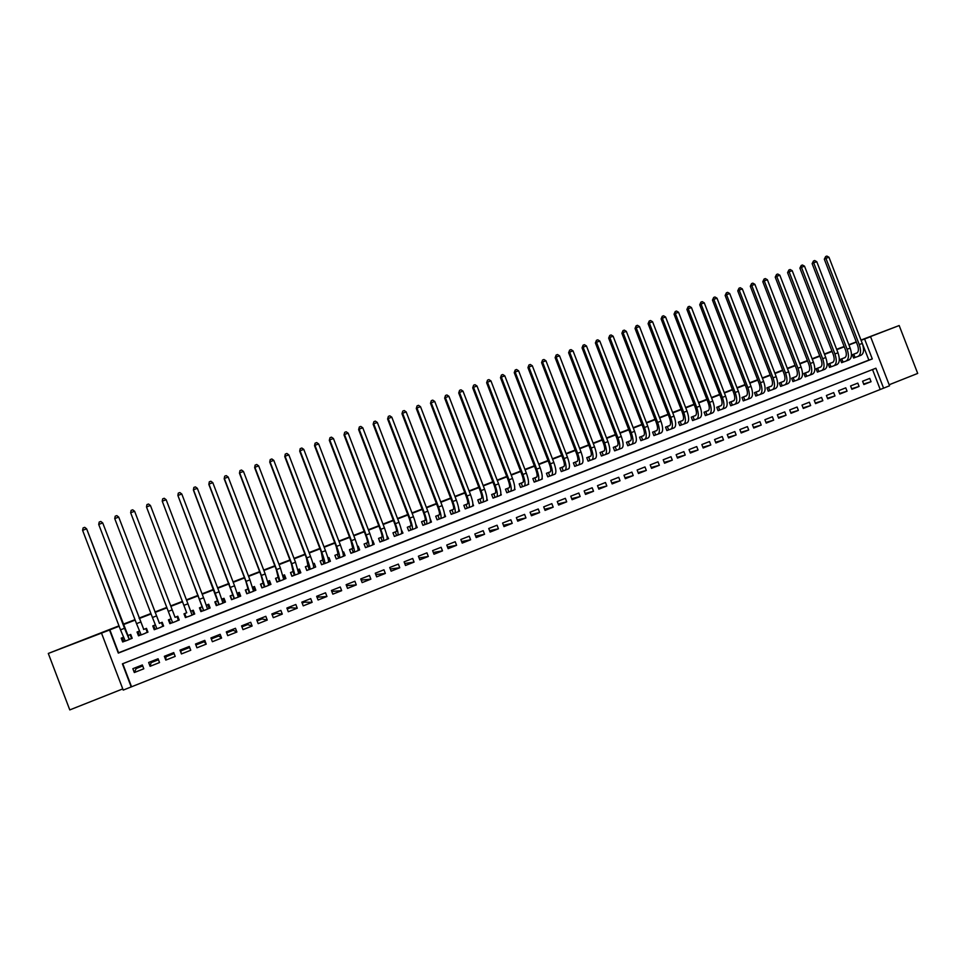 <?xml version="1.0" encoding="UTF-8"?>
<svg xmlns="http://www.w3.org/2000/svg" width="966" height="966" viewBox="0 0 966 966"><rect width="100%" height="100%" fill="white"/><g stroke="black" fill="none" stroke-linecap="round" stroke-linejoin="round"><path stroke-width="1.45" d="M80.504 640.929L60.387 648.681L80.504 640.929M882.996 331.676L867.456 337.653L882.996 331.676M131.195 686.923L123.213 690.098L101.502 633.104L109.52 630.025L118.311 653.088L872.286 358.929L864.582 339.006L870.571 336.699L889.553 385.784L883.588 388.163L875.884 368.227L122.404 663.847L131.195 686.923L883.588 388.163M118.987 625.823L48.3 653.451L69.781 709.913L122.754 688.903M889.155 384.758L917.7 373.419L899.177 325.542L861.044 340.225M860.984 340.056L899.177 325.542M129.408 639.359L132.185 638.285L130.724 634.469L127.741 635.628M123.467 637.282L121.221 638.152L122.682 641.979L125.194 641.001M145.842 628.612L147.255 632.307L145.226 633.189L147.943 632.162L146.494 628.359L143.596 629.482M139.442 631.1L137.051 632.018L138.5 635.833L141.084 634.831M161.455 622.563L162.868 626.246L160.899 627.103L163.628 626.065L162.179 622.285L159.366 623.372M155.321 624.942L152.785 625.92L154.234 629.723L156.878 628.697L155.067 629.277L153.666 625.582M176.488 621.078L179.217 620.015L177.768 616.236L175.075 617.359L134.624 511.28L175.051 617.286M171.115 618.82L168.422 619.858L169.871 623.65L172.576 622.587L170.644 623.227L169.231 619.544M192.089 615.016L194.709 613.99L193.272 610.222L190.725 611.212M186.752 612.758L183.987 613.833L185.424 617.6L188.141 616.55L186.112 617.214L184.711 613.543M207.593 608.991L210.129 608L208.692 604.245L206.313 605.175M202.28 606.733L199.455 607.831L200.892 611.599L203.584 610.548M223.013 603.001L225.452 602.047L224.027 598.304L221.818 599.162M217.712 600.755L214.838 601.866L216.275 605.622L218.956 604.571M238.348 597.048L240.703 596.131L239.278 592.387L237.238 593.184M233.072 594.802L230.137 595.937L231.562 599.681L234.231 598.642M253.587 591.12L255.857 590.238L254.432 586.519L252.561 587.243M248.347 588.874L245.352 590.033L246.777 593.764L249.433 592.738M268.753 585.227L270.939 584.382L269.514 580.663L267.811 581.327M263.525 582.993L260.482 584.176L261.907 587.896L264.539 586.869M283.835 579.371L285.936 578.562L284.511 574.855L282.966 575.458M278.619 577.137L275.527 578.344L276.94 582.051L279.572 581.025M298.832 573.55L300.837 572.766L299.424 569.071L298.047 569.614M293.64 571.317L290.488 572.536L291.901 576.243L294.509 575.229M313.745 567.754L315.665 567.006L314.264 563.323L313.032 563.794M308.577 565.533L305.377 566.764L306.777 570.459L309.374 569.457M328.585 561.995L330.42 561.282L329.008 557.599L327.945 558.022M323.429 559.773L320.169 561.029L321.581 564.712L324.165 563.709M343.328 556.259L345.079 555.583L343.679 551.912L342.773 552.274M338.197 554.049L334.888 555.329L336.289 559L338.861 557.998M358 550.56L359.678 549.908L358.277 546.261L357.517 546.551M352.88 548.35L349.535 549.654L350.936 553.313L353.484 552.323M372.586 544.896L374.18 544.281L372.791 540.634L372.188 540.863M367.491 542.687L364.085 544.003L365.486 547.65L368.022 546.671M387.1 539.257L388.61 538.666L386.762 535.212M382.029 537.048L378.575 538.388L379.964 542.035L382.488 541.045M401.542 533.655L402.967 533.099L401.276 529.585M396.471 531.445L392.969 532.809L394.37 536.432L396.881 535.466M415.887 528.076L417.24 527.545L415.694 523.995M410.852 525.878L407.302 527.255L408.69 530.877L411.19 529.899M430.063 518.428L431.44 522.038L430.172 522.534M425.149 520.336L421.55 521.725L422.927 525.335L425.414 524.369M439.361 514.818L435.714 516.23L437.103 519.841L439.566 518.875M453.513 509.336L449.818 510.772L451.194 514.359L453.646 513.405M467.58 503.89L463.837 505.339L465.214 508.913L467.653 507.971M481.563 498.456L477.784 499.929L479.16 503.503L481.587 502.549M495.486 493.071L491.658 494.544L493.022 498.106L495.449 497.176M509.336 487.697L505.46 489.194L506.824 492.757L509.227 491.815M523.101 482.36L519.189 483.881L520.541 487.419L522.944 486.49M536.794 477.047L532.846 478.581L534.198 482.119L536.577 481.189M550.427 471.77L546.43 473.316L547.782 476.842L550.149 475.924M563.975 466.518L559.942 468.075L561.282 471.589L563.649 470.684M577.463 461.289L573.381 462.871L574.722 466.373L577.076 465.467M590.878 456.085L586.748 457.679L588.101 461.18L590.431 460.275M604.221 450.917L600.055 452.523L601.395 456.012L603.714 455.107M617.491 445.761L613.289 447.391L614.63 450.868L616.936 449.975M630.701 440.641L626.451 442.295L627.791 445.761L630.086 444.867M643.839 435.557L639.552 437.212L640.881 440.677L643.175 439.784M656.904 430.486L652.581 432.164L653.91 435.618L656.192 434.724M669.909 425.451L665.55 427.141L666.878 430.582L669.136 429.701M682.853 420.427L678.446 422.142L679.774 425.571L682.02 424.69M695.713 415.44L691.282 417.167L692.598 420.584L694.832 419.715M708.525 410.478L704.045 412.216L705.361 415.621L707.595 414.764M721.264 405.539L716.748 407.29L718.064 410.695L720.274 409.838M733.943 400.624L729.39 402.387L730.694 405.78L732.904 404.923M746.549 395.734L741.96 397.509L743.265 400.902L745.462 400.045M759.095 390.868L754.47 392.667L755.774 396.048L757.96 395.191M771.58 386.038L766.919 387.837L768.224 391.206L770.397 390.361M783.994 381.22L779.308 383.031L780.613 386.4L782.774 385.555M796.358 376.426L791.637 378.261L792.929 381.606L795.078 380.773M808.651 371.656L803.893 373.504L805.185 376.849L807.335 376.015M820.895 366.911L816.101 368.77L817.393 372.115L819.518 371.282M833.066 362.19L828.236 364.061L829.528 367.394L831.641 366.573M845.178 357.492L840.323 359.376L841.603 362.697L843.716 361.888M863.664 383.997L871.042 381.715L863.87 384.54L862.59 381.232L869.762 378.406L871.042 381.715M851.662 388.718L859.076 386.436L851.879 389.274L850.587 385.953L857.796 383.116L859.076 386.436M839.599 393.464L847.061 391.182L839.816 394.031L838.536 390.711L845.769 387.849L847.061 391.182M827.476 398.233L834.974 395.951L827.705 398.813L826.413 395.48L833.694 392.607L834.974 395.951M815.292 403.015L822.839 400.733L815.533 403.619L814.229 400.274L821.547 397.4L822.839 400.733M803.048 407.833L810.643 405.551L803.289 408.449L801.997 405.104L809.351 402.206L810.643 405.551M790.743 412.675L798.375 410.393L790.997 413.303L789.693 409.946L797.083 407.036L798.375 410.393M778.379 417.541L786.058 415.259L778.632 418.193L777.328 414.812L784.754 411.89L786.058 415.259M765.953 422.42L773.669 420.15L766.207 423.096L764.903 419.715L772.365 416.769L773.669 420.15M753.468 427.334L761.22 425.064L753.734 428.023L752.417 424.629L759.916 421.671L761.22 425.064M740.91 432.273L748.71 430.003L741.176 432.973L739.871 429.568L747.406 426.61L748.71 430.003M728.292 437.224L736.14 434.966L728.569 437.948L727.253 434.543L734.836 431.56L736.14 434.966M715.601 442.211L723.51 439.953L715.891 442.959L714.574 439.542L722.194 436.535L723.51 439.953M702.862 447.21L710.807 444.964L703.151 447.983L701.835 444.553L709.491 441.547L710.807 444.964M690.05 452.245L698.044 449.999L690.352 453.042L689.024 449.601L696.715 446.57L698.044 449.999M677.166 457.304L685.208 455.071L677.48 458.113L676.152 454.672L683.88 451.629L685.208 455.071M664.222 462.388L672.312 460.154L664.548 463.221L663.219 459.768L670.984 456.713L672.312 460.154M651.205 467.484L659.355 465.274L651.543 468.353L650.203 464.9L658.015 461.82L659.355 465.274M638.128 472.615L646.314 470.418L638.466 473.521L637.137 470.044L644.986 466.952L646.314 470.418M624.978 477.772L633.225 475.586L625.328 478.701L623.988 475.224L631.885 472.108L633.225 475.586M611.756 482.952L620.063 480.778L612.13 483.918L610.79 480.428L618.723 477.301L620.063 480.778M598.473 488.156L606.829 486.007L598.848 489.158L597.507 485.656L605.477 482.517L606.829 486.007M585.106 493.385L593.522 491.259L585.505 494.423L584.164 490.921L592.182 487.758L593.522 491.259M571.679 498.637L580.155 496.536L572.089 499.712L570.749 496.198L578.803 493.022L580.155 496.536M558.179 503.914L566.704 501.837L558.614 505.037L557.261 501.511L565.351 498.323L566.704 501.837M544.607 509.215L553.192 507.174L545.053 510.386L543.701 506.86L551.84 503.648L553.192 507.174M530.962 514.552L539.62 512.535L531.433 515.772L530.068 512.221L538.255 508.997L539.62 512.535M517.245 519.901L525.963 517.933L517.728 521.181L516.363 517.619L524.598 514.383L525.963 517.933M503.443 525.275L512.234 523.343L503.962 526.615L502.598 523.053L510.869 519.793L512.234 523.343M489.581 530.672L498.432 528.788L490.112 532.073L488.748 528.499L497.067 525.226L498.432 528.788M475.634 536.094L484.558 534.27L476.202 537.567L474.825 533.993L483.193 530.696L484.558 534.27M461.615 541.528L470.611 539.777L462.207 543.097L460.83 539.499L469.235 536.19L470.611 539.777M447.512 546.998L456.592 545.307L448.139 548.652L446.763 545.041L455.215 541.721L456.592 545.307M433.323 552.48L442.5 550.874L434 554.23L432.611 550.62L441.112 547.275L442.5 550.874M419.063 557.974L428.324 556.464L419.787 559.845L418.399 556.223L426.936 552.854L428.324 556.464M404.73 563.492L414.076 562.091L405.491 565.484L404.102 561.85L412.687 558.469L414.076 562.091M390.3 569.022L399.743 567.754L391.121 571.16L389.721 567.513L398.354 564.108L399.743 567.754M375.786 574.553L385.349 573.43L376.668 576.859L375.267 573.212L383.949 569.795L385.349 573.43M361.175 580.095L370.859 579.153L362.141 582.595L360.741 578.936L369.459 575.495L370.859 579.153M346.492 585.65L356.297 584.901L347.531 588.366L346.13 584.696L354.896 581.23L356.297 584.901M331.797 591.433L341.662 590.673L332.835 594.162L331.435 590.48L340.261 587.002L341.662 590.673M317.029 597.254L326.943 596.493L318.068 599.995L316.655 596.3L325.53 592.798L326.943 596.493M302.177 603.11L304.628 602.144L312.139 602.325L303.227 605.851L301.803 602.144L310.726 598.63L312.139 602.325M287.24 609.003L290.5 607.711L297.262 608.206L288.291 611.744L286.878 608.037L295.837 604.499L297.262 608.206M272.219 614.919L276.3 613.313L282.289 614.11L273.281 617.672L271.857 613.953L280.877 610.391L282.289 614.11M257.125 620.872L262.028 618.928L267.244 620.051L258.176 623.638L256.751 619.894L265.819 616.32L267.244 620.051M241.935 626.849L247.682 624.591L252.114 626.028L242.997 629.627L241.572 625.883L250.689 622.285L252.114 626.028M226.672 632.875L233.265 630.267L236.899 632.03L227.734 635.652L226.298 631.897L235.475 628.286L236.899 632.03M211.312 638.924L218.763 635.99L221.6 638.067L212.375 641.714L210.938 637.946L220.163 634.312L221.6 638.067M195.881 645.01L204.188 641.726L206.217 644.141L196.943 647.8L195.506 644.032L204.78 640.373L206.217 644.141M189.541 647.51L190.749 650.251L181.415 653.934L180.714 650.987L189.541 647.51L189.167 646.52M174.109 653.584L165.935 656.808L165.802 660.092L175.184 656.397L173.735 652.605L164.353 656.3L165.802 660.092M158.46 659.754L151.082 662.664L150.104 666.298L159.535 662.567L158.086 658.764L148.655 662.483L150.104 666.298M880.111 389.177L872.515 369.543M122.754 663.714L131.412 686.428M190.749 650.251L189.3 646.471L179.978 650.142L181.415 653.934M142.352 664.97L132.861 668.701L134.322 672.529L143.801 668.786L142.352 664.97M119.144 626.258L109.858 629.844L118.589 652.787L868.869 360.089L861.08 340.322M856.371 342.133L848.957 344.983M844.26 346.794L836.785 349.68M832.1 351.491L824.541 354.401M819.868 356.2L812.249 359.135M807.576 360.934L799.884 363.904M795.235 365.691L787.459 368.686M782.822 370.485L774.973 373.504M770.337 375.291L762.428 378.334M757.803 380.121L749.809 383.2M745.197 384.975L737.13 388.09M732.53 389.853L724.379 393.005M719.803 394.768L711.58 397.932M707.003 399.695L698.696 402.894M694.143 404.657L685.763 407.881M681.211 409.644L672.747 412.905M668.218 414.643L659.669 417.94M655.153 419.679L646.532 422.999M642.028 424.738L633.322 428.095M628.83 429.834L620.039 433.215M615.559 434.942L606.684 438.359M602.216 440.085L593.269 443.539M588.813 445.254L579.769 448.731M575.338 450.446L566.209 453.96M561.789 455.662L552.576 459.212M548.169 460.915L538.871 464.501M534.476 466.192L525.093 469.814M520.71 471.493L511.231 475.151M506.872 476.83L497.309 480.513M492.962 482.191L483.302 485.91M478.979 487.576L469.222 491.344M464.912 492.998L455.071 496.79M450.772 498.456L440.846 502.284M436.56 503.926L426.537 507.79M422.275 509.432L412.144 513.332M407.906 514.975L397.69 518.911M393.464 520.541L383.14 524.514M378.938 526.144L368.517 530.153M364.327 531.771L353.822 535.816M349.644 537.422L339.03 541.515M334.876 543.121L324.165 547.251M320.036 548.845L309.217 553.011M305.099 554.593L294.195 558.795M290.09 560.377L279.077 564.627M274.996 566.197L263.875 570.483M259.818 572.041L248.588 576.376M244.555 577.934L233.217 582.293M229.208 583.85L217.761 588.258M213.764 589.791L202.22 594.247M198.247 595.78L186.583 600.272M182.634 601.794L170.861 606.334M166.925 607.856L155.103 612.408M151.094 613.953L139.249 618.518M135.168 620.087L123.298 624.664M857.228 352.819L852.35 354.715L853.63 358.036L855.719 357.215M569.203 468.051L568.829 468.667M555.692 473.183L555.293 473.92M542.107 478.315L541.685 479.208M528.438 483.447L528.004 484.521M514.685 488.579L515.071 489.545L514.25 489.871M500.847 493.686L501.318 494.894L500.424 495.244M486.912 498.77L487.492 500.267L486.514 500.642M472.881 503.817L473.582 505.665L472.543 506.063M458.729 508.792L459.611 511.086L458.5 511.521M444.457 513.658L445.567 516.544L444.372 517.015M123.129 624.229L134.999 619.653M139.08 618.083L150.925 613.519M154.934 611.973L166.756 607.421M170.704 605.899L182.465 601.371M186.426 599.838L198.078 595.346M202.063 593.824L213.607 589.369M217.604 587.823L229.039 583.416M233.06 581.87L244.386 577.511M248.431 575.953L259.661 571.618M263.718 570.061L274.839 565.774M278.92 564.204L289.933 559.954M294.026 558.384L304.942 554.17M309.06 552.588L319.879 548.422M324.008 546.828L334.719 542.699M338.873 541.105L349.487 537.011M353.665 535.405L364.17 531.348M368.36 529.742L378.781 525.721M382.983 524.103L393.307 520.131M397.533 518.5L407.749 514.564M411.987 512.922L422.118 509.022M426.38 507.379L436.403 503.515M440.689 501.873L450.615 498.045M454.914 496.391L464.755 492.6M469.065 490.933L478.822 487.178M483.145 485.512L492.805 481.793M497.152 480.114L506.715 476.431M511.074 474.741L520.553 471.094M524.936 469.404L534.319 465.793M538.714 464.103L548.012 460.516M552.419 458.814L561.632 455.264M566.052 453.561L575.181 450.047M579.624 448.333L588.656 444.855M593.112 443.14L602.072 439.687M606.539 437.972L615.402 434.543M619.882 432.816L628.673 429.435M633.165 427.709L641.871 424.352M646.375 422.613L655.008 419.292M659.524 417.554L668.061 414.257M672.602 412.506L681.066 409.246M685.606 407.495L693.986 404.271M698.551 402.508L706.858 399.308M711.423 397.545L719.646 394.382M724.234 392.619L732.385 389.479M736.986 387.704L745.052 384.589M749.664 382.814L757.658 379.735M762.271 377.96L770.192 374.905M774.829 373.118L782.665 370.099M787.314 368.312L795.078 365.317M799.739 363.518L807.431 360.56M812.104 358.76L819.723 355.826M824.396 354.015L831.955 351.105M836.641 349.306L844.139 346.48M135.989 667.47L136.363 668.46M142.727 665.96L136.146 668.557L134.322 672.529M150.696 661.674L151.082 662.664M165.56 655.829L165.935 656.808M180.34 649.997L180.714 650.987M204.188 641.726L203.814 640.748M218.763 635.99L218.388 635.012M233.265 630.267L232.891 629.301M247.682 624.591L247.32 623.613M262.028 618.928L261.665 617.962M276.3 613.313L275.938 612.347M290.5 607.711L290.126 606.745M304.628 602.144L304.254 601.19M318.671 596.614L318.309 595.648M332.642 591.095L332.28 590.141M346.553 585.613L346.19 584.672M178.807 619.363L177.635 616.284M168.784 619.713L169.968 622.792M101.502 633.104L48.3 653.451M861.201 340.274L864.582 339.006M861.056 340.249L870.571 336.699M848.86 344.729L856.274 341.879M868.869 360.089L872.286 358.929M541.733 479.148L542.361 478.943M528.064 484.449L528.74 484.232M514.31 489.786L515.071 489.545M500.485 495.147L501.318 494.894M486.586 500.545L487.492 500.267M472.615 505.955L473.582 505.665M458.572 511.4L459.611 511.086M444.445 516.882L445.567 516.544M430.256 522.377L431.44 522.038M415.972 527.919L417.24 527.545M401.615 533.474L402.967 533.099M387.185 539.064L388.61 538.666M372.671 544.679L374.18 544.281M358.048 550.439L359.678 549.908M343.546 555.957L345.079 555.583M328.935 561.62L330.42 561.282M314.24 567.32L315.665 567.006M299.46 573.043L300.837 572.766M284.608 578.791L285.936 578.562M269.659 584.563L270.939 584.382M254.638 590.359L255.857 590.238M239.52 596.167L240.703 596.131M224.305 601.987L225.452 602.047M208.982 607.759L210.129 608M193.598 613.627L194.709 613.99M185.762 616.67L185.158 616.9M178.155 619.617L179.217 620.015M170.402 622.623L169.871 623.65M154.838 628.673L154.234 629.723M139.249 634.904L138.5 635.833M123.551 641.146L122.682 641.979M854.439 353.906L856.757 353.085C858.641 351.95 858.907 349.318 857.554 345.2L824.312 259.178L825.676 256.521L826.896 256.087L828.961 257.234L862.276 343.401C864.304 349.607 863.894 353.556 861.044 355.234L858.206 356.345M828.961 257.234L825.918 258.345L859.257 344.572C861.286 350.779 860.887 354.727 858.037 356.406L853.606 357.988M825.676 256.521L825.918 258.345L824.312 259.178M853.775 354.16L855.055 357.456M842.437 358.567L844.707 357.746C846.566 356.635 846.82 354.003 845.455 349.873L812.128 263.633L813.481 260.977L814.7 260.53L816.777 261.689L850.165 348.086C852.205 354.305 851.819 358.241 849.017 359.907L846.156 361.018M816.777 261.689L813.71 262.812L847.122 349.257C849.174 355.476 848.8 359.412 845.999 361.079L841.591 362.648M813.481 260.977L813.71 262.812L812.128 263.633M841.772 358.821L843.052 362.117M830.362 363.24L832.607 362.443C834.431 361.332 834.66 358.712 833.284 354.57L799.884 268.113L801.225 265.457L802.456 265.01L804.521 266.169L837.981 352.783C840.046 359.014 839.683 362.95 836.93 364.605L834.056 365.728M804.521 266.169L801.454 267.304L834.938 353.967C836.991 360.197 836.641 364.134 833.887 365.788L829.504 367.346M801.225 265.457L801.454 267.304L799.884 268.113M829.722 363.494L830.989 366.802M818.226 367.949L820.436 367.165C822.235 366.066 822.44 363.445 821.064 359.292L787.58 272.617L788.908 269.961L790.14 269.514L792.205 270.685L825.749 357.505C827.814 363.747 827.488 367.696 824.771 369.326L821.885 370.449M792.205 270.685L789.125 271.808L822.682 358.7C824.747 364.943 824.433 368.879 821.728 370.509L817.369 372.055M788.908 269.961L789.125 271.808L787.58 272.617M817.598 368.191L818.878 371.512M806.042 372.671L808.204 371.898C809.967 370.823 810.16 368.191 808.771 364.037L775.227 277.145L776.531 274.489L777.775 274.03L779.828 275.201L813.457 362.262C815.533 368.517 815.232 372.453 812.563 374.071L809.653 375.194M779.828 275.201L776.724 276.336L810.365 363.445C812.442 369.712 812.165 373.649 809.508 375.255L805.173 376.8M776.531 274.489L776.724 276.336L775.227 277.145M805.415 372.912L806.695 376.233M793.786 377.428L795.924 376.668C797.65 375.593 797.819 372.973 796.431 368.807L762.802 281.686L764.094 279.029L765.338 278.582L767.402 279.754L801.092 367.032C803.181 373.299 802.915 377.235 800.295 378.841L797.373 379.976M767.402 279.754L764.275 280.901L797.988 368.227C800.077 374.506 799.824 378.43 797.216 380.036L792.905 381.558M764.094 279.029L764.275 280.901L762.802 281.686M793.171 377.658L794.463 380.99M781.47 382.198L783.571 381.461C785.261 380.399 785.418 377.778 784.018 373.588L750.304 286.262L751.584 283.606L752.84 283.147L754.893 284.33L788.667 371.825C790.768 378.117 790.538 382.041 787.966 383.623L785.02 384.77M754.893 284.33L751.765 285.477L785.551 373.033C787.652 379.312 787.423 383.248 784.875 384.83L780.588 386.34M751.584 283.606L751.765 285.477L750.304 286.262M780.866 382.427L782.158 385.772M769.093 386.992L771.158 386.267C772.824 385.217 772.945 382.596 771.544 378.406L737.758 290.851L739.014 288.194L740.282 287.735L742.335 288.931L776.193 376.643C778.294 382.947 778.089 386.883 775.565 388.441L772.607 389.588M742.335 288.931L739.183 290.078L773.054 377.863C775.167 384.154 774.973 388.09 772.462 389.648L768.199 391.158M739.014 288.194L739.183 290.078L737.758 290.851M768.501 387.221L769.793 390.578M756.656 391.822L758.684 391.109C760.314 390.071 760.423 387.451 759.01 383.248L725.14 295.463L726.384 292.819L727.652 292.348L729.704 293.543L763.635 381.498C765.76 387.801 765.579 391.737 763.116 393.283L760.133 394.442M729.704 293.543L726.541 294.702L760.496 382.705C762.609 389.02 762.44 392.957 759.988 394.49L755.762 395.988M726.384 292.819L726.541 294.702L725.14 295.463M756.076 392.039L757.368 395.396M744.158 396.664L746.138 395.963C747.744 394.937 747.829 392.317 746.404 388.115L712.461 300.1L713.693 297.456L714.961 296.985L717.013 298.192L751.029 386.364C753.154 392.691 753.009 396.615 750.594 398.149L747.587 399.308M717.013 298.192L713.838 299.351L747.865 387.583C749.99 393.911 749.857 397.835 747.455 399.369L743.252 400.842M713.693 297.456L713.838 299.351L712.461 300.1M743.591 396.881L744.883 400.25M731.588 401.53L733.544 400.854C735.102 399.839 735.174 397.219 733.749 393.005L699.722 304.773L700.93 302.116L702.21 301.646L704.262 302.853L738.35 391.254C740.487 397.594 740.379 401.518 738.012 403.027L734.993 404.211M704.262 302.853L701.062 304.024L735.174 392.486C737.312 398.825 737.203 402.75 734.86 404.259L730.682 405.732M700.93 302.116L701.062 304.024L699.722 304.773M731.033 401.747L732.337 405.128M718.97 406.432L720.878 405.756C722.399 404.766 722.447 402.146 721.022 397.92L686.911 309.458L688.106 306.802L689.398 306.331L691.439 307.55L725.611 396.181C727.76 402.532 727.676 406.457 725.369 407.942L722.327 409.125M691.439 307.55L688.227 308.722L722.411 397.412C724.572 403.764 724.488 407.688 722.194 409.173L718.04 410.635M688.106 306.802L688.227 308.722L686.911 309.458M718.414 406.638L719.718 410.019M706.279 411.347L708.138 410.695C709.636 409.705 709.66 407.097 708.223 402.858L674.039 314.167L675.222 311.511L676.514 311.04L678.555 312.26L712.799 401.119C714.961 407.495 714.912 411.407 712.654 412.88L709.599 414.076M678.555 312.26L675.319 313.443L709.587 402.363C711.761 408.739 711.713 412.651 709.467 414.124L705.337 415.573M675.222 311.511L675.319 313.443L674.039 314.167M705.735 411.552L707.052 414.945M693.516 416.298L695.351 415.658C696.812 414.68 696.812 412.071 695.363 407.821L661.106 318.901L662.253 316.256L663.557 315.773L665.598 317.005L699.927 406.094C702.101 412.482 702.089 416.394 699.879 417.843L696.8 419.039M665.598 317.005L662.35 318.188L696.703 407.338C698.877 413.726 698.865 417.638 696.667 419.087L692.574 420.524M662.253 316.256L662.35 318.188L661.106 318.901M692.996 416.491L694.3 419.896M680.704 421.261L682.491 420.645C683.904 419.679 683.892 417.07 682.443 412.82L648.089 323.658L649.237 321.014L650.541 320.531L652.581 321.763L686.995 411.093C689.181 417.481 689.193 421.405 687.031 422.83L683.94 424.038M652.581 321.763L649.321 322.958L683.747 412.337C685.932 418.749 685.957 422.661 683.819 424.086L679.75 425.511M649.237 321.014L649.321 322.958L648.089 323.658M680.185 421.466L681.501 424.871M667.808 426.26L669.559 425.656C670.947 424.702 670.911 422.094 669.45 417.831L635.024 328.44L636.147 325.796L637.451 325.313L639.492 326.556L673.99 416.117C676.188 422.528 676.224 426.441 674.123 427.853L671.008 429.061M639.492 326.556L636.208 327.752L670.73 417.372C672.928 423.784 672.976 427.697 670.887 429.109L666.854 430.522M636.147 325.796L636.208 327.752L635.024 328.44M667.313 426.453L668.629 429.87M654.863 431.283L656.566 430.691C657.918 429.761 657.858 427.153 656.385 422.879L621.875 333.258L622.985 330.601L624.302 330.13L626.342 331.362L660.913 421.164C663.123 427.588 663.195 431.5 661.155 432.889L658.015 434.108M626.342 331.362L623.046 332.57L657.641 422.42C659.85 428.856 659.935 432.768 657.894 434.157L653.885 435.545M622.985 330.601L623.046 332.57L621.875 333.258M654.368 431.476L655.685 434.893M641.835 436.33L643.501 435.751C644.817 434.833 644.733 432.225 643.259 427.95L608.665 338.088L609.763 335.444L611.08 334.96L613.12 336.204L647.775 426.235C649.997 432.671 650.106 436.584 648.114 437.96L644.962 439.18M613.12 336.204L609.8 337.424L644.479 427.503C646.701 433.951 646.822 437.852 644.841 439.228L640.856 440.605M609.763 335.444L609.8 337.424L608.665 338.088M641.364 436.511L642.68 439.953M628.757 441.402L630.375 440.846C631.655 439.941 631.547 437.332 630.061 433.046L595.394 342.942L596.457 340.298L597.797 339.815L599.826 341.07L634.565 431.331C636.799 437.791 636.944 441.691 635 443.044L631.824 444.275M599.826 341.07L596.493 342.29L631.245 432.611C633.479 439.071 633.636 442.971 631.716 444.324L627.767 445.7M596.457 340.298L596.493 342.29L595.394 342.942M628.286 441.583L629.615 445.024M615.596 446.497L617.177 445.966C618.421 445.06 618.288 442.464 616.791 438.166L582.051 347.832L583.102 345.188L584.43 344.693L586.459 345.961L621.283 436.463C623.529 442.935 623.71 446.835 621.826 448.164L618.638 449.407M586.459 345.961L583.114 347.18L617.95 437.743C620.196 444.215 620.389 448.127 618.518 449.456L614.605 450.808M583.102 345.188L583.114 347.18L582.051 347.832M615.149 446.678L616.477 450.132M602.373 451.629L603.919 451.11C605.114 450.216 604.97 447.62 603.46 443.309L568.624 352.735L569.662 350.09L571.003 349.607L573.031 350.875L607.94 441.619C610.186 448.103 610.403 452.003 608.58 453.308L605.368 454.563M573.031 350.875L569.662 352.107L604.595 442.911C606.841 449.395 607.071 453.296 605.259 454.6L601.371 455.952M569.662 350.09L569.662 352.107L568.624 352.735M601.939 451.798L603.267 455.264M589.091 456.785L590.576 456.278C591.747 455.409 591.566 452.812 590.057 448.49L555.136 357.674L556.15 355.029L557.503 354.534L559.531 355.814L594.525 446.799C596.783 453.296 597.036 457.196 595.273 458.488L592.037 459.744M559.531 355.814L556.15 357.046L591.156 448.091C593.426 454.6 593.679 458.5 591.929 459.78L588.065 461.108M556.15 355.029L556.15 357.046L555.136 357.674M588.656 456.942L589.997 460.42M575.724 461.953L577.173 461.47C578.296 460.613 578.103 458.017 576.581 453.694L541.588 362.636L542.578 359.992L543.943 359.497L545.959 360.777L581.025 452.003C583.307 458.524 583.597 462.412 581.882 463.68L578.634 464.948M545.959 360.777L542.554 362.021L577.644 453.308C579.926 459.828 580.216 463.716 578.525 464.984L574.698 466.3M542.578 359.992L542.554 362.021L541.588 362.636M575.313 462.122L576.654 465.6M562.297 467.17L563.709 466.699C564.784 465.853 564.567 463.257 563.033 458.922L527.955 367.623L528.933 364.979L530.298 364.484L532.314 365.764L567.465 457.244C569.759 463.765 570.085 467.665 568.431 468.908L565.158 470.176M532.314 365.764L528.897 367.02L564.072 458.56C566.366 465.093 566.692 468.981 565.062 470.225L561.258 471.529M528.933 364.979L528.897 367.02L527.955 367.623M561.898 467.327L563.238 470.816M548.797 472.398L550.161 471.951C551.2 471.118 550.958 468.534 549.425 464.175L514.25 372.635L515.204 370.002L516.581 369.495L518.597 370.787L553.844 462.509C556.138 469.053 556.501 472.929 554.907 474.161L551.61 475.441M518.597 370.787L515.156 372.043L550.415 463.825C552.721 470.37 553.083 474.258 551.514 475.477L547.746 476.769M515.204 370.002L515.156 372.043L514.25 372.635M548.41 472.555L549.751 476.045M535.224 477.663L536.541 477.228C537.543 476.419 537.277 473.823 535.732 469.464L500.485 377.682L501.414 375.037L502.791 374.53L504.807 375.834L540.139 467.798C542.445 474.354 542.844 478.242 541.31 479.45L538.002 480.73M504.807 375.834L501.354 377.102L536.698 469.126C539.016 475.683 539.414 479.571 537.905 480.766L534.174 482.046M501.414 375.037L501.354 377.102L500.485 377.682M534.85 477.808L536.19 481.31M521.58 482.952L522.86 482.529C523.813 481.732 523.524 479.148 521.966 474.777L486.635 382.741L487.552 380.109L488.941 379.602L490.945 380.906L526.361 473.123C528.68 479.691 529.114 483.568 527.641 484.751L524.309 486.055M490.945 380.906L487.468 382.174L522.908 474.451C525.226 481.032 525.673 484.908 524.224 486.091L520.517 487.347M487.552 380.109L486.635 382.741M521.217 483.085L522.57 486.61M507.862 488.265L509.094 487.866C510.012 487.081 509.698 484.497 508.14 480.114L472.712 387.837L473.606 385.205L475.006 384.697L477.011 386.002L512.511 478.46C514.842 485.053 515.313 488.929 513.912 490.088L510.543 491.392M477.011 386.002L473.509 387.281L509.034 479.812C511.376 486.405 511.847 490.269 510.459 491.428L506.788 492.672M473.606 385.205L472.712 387.837M507.512 488.398L508.877 491.923M494.073 493.614L495.256 493.228C496.138 492.467 495.787 489.883 494.23 485.487L458.717 392.957L459.587 390.324L460.999 389.817L463.004 391.133L498.577 483.845C500.931 490.45 501.439 494.314 500.098 495.461L496.717 496.765M463.004 391.133L459.49 392.413L495.087 485.186C497.442 491.803 497.961 495.667 496.633 496.802L492.998 498.033M459.587 390.324L458.717 392.957M493.747 493.747L495.099 497.273M480.223 498.987L481.346 498.625C482.191 497.864 481.817 495.292 480.247 490.885L444.65 398.113L445.495 395.48L446.908 394.961L448.912 396.289L484.582 489.243C486.949 495.872 487.492 499.736 486.212 500.847L482.807 502.175M448.912 396.289L445.374 397.581L481.068 490.607C483.435 497.224 483.99 501.088 482.722 502.199L479.124 503.419M445.495 395.48L444.65 398.113M479.897 499.108L481.261 502.658M466.288 504.385L467.375 504.047C468.16 503.31 467.773 500.726 466.192 496.319L430.498 403.281L431.331 400.649L432.756 400.129L434.748 401.47L470.514 494.677C472.881 501.318 473.461 505.182 472.253 506.281L468.824 507.609M434.748 401.47L431.198 402.762L466.976 496.041C469.355 502.682 469.947 506.546 468.752 507.633L465.177 508.84M431.331 400.649L430.498 403.281M465.974 504.506L467.339 508.068M452.281 509.819L453.308 509.493C454.068 508.768 453.646 506.196 452.052 501.777L416.286 408.485L417.095 405.853L418.52 405.334L420.512 406.674L456.363 500.147C458.741 506.8 459.369 510.652 458.21 511.726L454.769 513.067M420.512 406.674L416.938 407.978L452.812 501.523C455.203 508.176 455.831 512.028 454.696 513.091L451.158 514.274M417.095 405.853L416.286 408.485M451.979 509.927L453.344 513.501M438.19 515.276L439.18 514.975C439.892 514.262 439.445 511.69 437.84 507.259L401.977 413.726L402.774 411.093L404.211 410.562L406.203 411.914L442.126 505.641C444.529 512.306 445.193 516.158 444.106 517.208L440.629 518.561M406.203 411.914L402.605 413.231L438.564 507.017C440.967 513.683 441.631 517.547 440.568 518.585L437.067 519.756M402.774 411.093L401.977 413.726M437.912 515.385L439.288 518.959M424.038 520.771L424.968 520.481C425.632 519.793 425.161 517.221 423.555 512.777L387.608 418.978L388.38 416.358L389.817 415.827L391.81 417.179L427.829 511.159C430.244 517.848 430.933 521.7 429.918 522.715L426.429 524.079M391.81 417.179L388.199 418.495L424.243 512.548C426.658 519.237 427.358 523.089 426.356 524.103L422.903 525.25M388.38 416.358L387.608 418.978M423.772 520.867L425.137 524.453M409.801 526.289L410.683 526.023C411.311 525.347 410.804 522.775 409.186 518.331L373.154 424.267L373.902 421.647L375.351 421.116L377.332 422.468L413.448 516.713C415.875 523.415 416.612 527.267 415.658 528.257L412.144 529.622M377.332 422.468L373.709 423.796L409.838 518.114C412.265 524.816 413.013 528.656 412.084 529.646L408.654 530.781M373.902 421.647L373.154 424.267M409.548 526.385L410.924 529.972M395.48 531.831L396.326 531.59C396.893 530.926 396.374 528.366 394.744 523.898L358.627 429.592L359.352 426.96L360.801 426.429L362.781 427.793L398.982 522.304C401.421 529.018 402.206 532.858 401.313 533.836L397.775 535.2M362.781 427.793L359.135 429.133L395.36 523.705C397.799 530.419 398.584 534.258 397.714 535.224L394.333 536.347M359.352 426.96L358.627 429.592M395.251 531.928L396.628 535.526M381.099 537.41L381.884 537.181C382.415 536.541 381.86 533.981 380.23 529.513L344.017 434.929L344.717 432.309L346.178 431.778L348.158 433.154L384.444 527.919C386.895 534.645 387.716 538.485 386.895 539.426L383.333 540.815M348.158 433.154L344.488 434.495L380.797 529.32C383.26 536.058 384.082 539.897 383.285 540.839L379.928 541.938M344.717 432.309L344.017 434.929M380.87 537.494L382.258 541.117M366.633 543.025L367.37 542.807C367.853 542.192 367.261 539.632 365.619 535.152L329.321 440.315L329.998 437.695L331.471 437.151L333.451 438.528L369.821 533.558C372.296 540.308 373.154 544.136 372.405 545.065L368.819 546.454M333.451 438.528L329.756 439.88L366.162 534.971C368.626 541.721 369.495 545.561 368.77 546.478L365.45 547.565M329.998 437.695L329.321 440.315M366.428 543.097L367.805 546.72M352.083 548.664L352.771 548.471L350.948 540.815L314.554 445.712L315.049 443.261L316.691 442.561L318.659 443.937L355.126 539.233C357.613 545.995 358.507 549.823 357.831 550.729L354.22 552.129M318.659 443.937L314.94 445.302L351.443 540.658C353.918 547.42 354.836 551.248 354.172 552.141L350.887 553.216M315.206 443.092L314.554 445.712M351.89 548.736L353.278 552.371M336.253 558.891L334.924 555.317M337.46 554.327L338.088 554.158L336.18 546.514L299.702 451.146L300.185 448.695L301.815 447.995L303.783 449.383L340.346 544.945C342.845 551.719 343.787 555.547 343.171 556.416L339.537 557.829M303.783 449.383L300.052 450.748L336.639 546.37C339.138 553.156 340.092 556.984 339.501 557.841L336.289 558.891M300.329 448.538L299.702 451.146M337.279 554.399L338.68 558.046M328.609 561.898L328.537 560.594M321.533 564.603L320.265 560.992M322.753 560.026L321.34 552.25L284.765 456.616L285.248 454.165L286.866 453.452L288.834 454.853L325.482 550.68C327.993 557.479 328.971 561.294 328.44 562.14L324.781 563.564M288.834 454.853L285.079 456.23L321.75 552.117C324.262 558.916 325.264 562.731 324.745 563.576L321.642 564.579M285.368 454.008L284.765 456.616M322.596 560.087L323.984 563.746M313.769 567.67L313.37 565.062M306.729 570.338L305.534 566.704M307.973 565.762L306.415 558.01L269.743 462.11L270.214 459.647L271.832 458.947L273.789 460.359L310.545 556.452C313.056 563.263 314.095 567.078 313.624 567.899L309.941 569.324M273.789 460.359L270.021 461.736L306.79 557.901C309.313 564.712 310.352 568.527 309.905 569.336L306.91 570.302M270.335 459.502L269.743 462.11M307.828 565.822L309.229 569.481M298.844 573.466L299.508 573.164L298.144 569.578M291.853 576.098L290.718 572.452M293.096 571.522L291.406 563.806L254.638 467.641L255.109 465.177L256.727 464.477L258.671 465.89L295.511 562.26L298.723 573.683L292.094 576.05M258.671 465.89L254.879 467.278L291.744 563.709L294.992 575.132M255.205 465.032L254.638 467.641M292.976 571.57L294.376 575.253M283.847 579.298L284.668 578.936L283.279 575.325M276.88 581.882L275.829 578.223M278.148 577.318L276.312 569.638L239.459 473.195L239.991 470.587L241.524 470.031L243.468 471.456L280.406 568.093L283.75 579.503L280.019 580.952M243.468 471.456L239.653 472.845L276.614 569.554L279.983 580.964L277.206 581.834M239.991 470.587L239.459 473.195M278.039 577.366L279.452 581.049M268.765 585.167L269.731 584.744L268.355 581.121M261.822 587.702L260.856 584.032M263.114 583.15L261.134 575.495L224.184 478.786L224.704 476.178L226.237 475.61L228.181 477.047L265.203 573.961L268.681 585.36L264.925 586.809M228.181 477.047L224.341 478.448L261.388 575.434L264.901 586.821L262.233 587.654M224.704 476.178L224.184 478.786M263.018 583.186L264.43 586.881M253.599 591.071L254.722 590.576L253.334 586.942M246.68 593.535L245.787 589.864M248.008 589.006L245.871 581.387L208.837 484.401L209.32 481.793L210.866 481.237L212.81 482.674L249.928 579.854L253.539 591.24L249.759 592.713M212.81 482.674L208.946 484.087L246.089 581.339L249.735 592.713L247.175 593.498M209.32 481.793L208.837 484.401M247.924 589.043L249.337 592.75M238.336 597L239.616 596.433L238.228 592.798M231.454 599.379L230.645 595.732M232.806 594.899L193.393 490.052L193.852 487.444L195.41 486.888L197.342 488.325L234.557 585.794L238.3 597.157L232.045 599.379M197.342 488.325L193.466 489.75L234.484 598.642M193.852 487.444L193.393 490.052M232.746 594.923L234.158 598.642M223.001 602.965L224.438 602.337L223.049 598.678M215.527 603.665L216.819 605.296L215.418 601.637M217.519 600.828L177.889 495.449L215.225 593.257L219.149 604.595L216.819 605.296M181.801 494.012L177.889 495.449L178.299 493.131L179.869 492.563L181.801 494.012L219.101 591.76L222.989 603.11L219.161 604.595M217.471 600.84L218.896 604.571M207.581 608.954L209.175 608.266L207.775 604.607M199.974 609.196L201.508 611.236L200.107 607.578M203.548 610.536L162.24 501.173L203.717 610.597L201.508 611.236M166.164 499.736L162.24 501.173L162.662 498.854L164.232 498.275L166.164 499.736L203.56 597.761L207.581 609.087L203.729 610.584M192.077 614.98L193.828 614.219L192.427 610.56M184.458 613.651L186.112 617.214M186.692 612.77L146.494 506.933L186.679 612.782M150.43 505.496L146.494 506.933L146.941 504.602L148.51 504.023L150.43 505.496L187.935 603.798L192.101 615.113L188.213 616.61M176.476 621.041L178.384 620.22L176.983 616.537M130.651 512.729L131.122 510.386L132.704 509.806L134.624 511.28L130.651 512.729L172.612 622.672L176.524 621.162M162.868 626.246L161.841 622.406M159.438 623.348L118.721 517.1L159.462 623.336M114.725 518.561L115.208 516.194L116.801 515.615L118.721 517.1L114.725 518.561L152.447 617.503L156.927 628.769L160.851 627.248M147.255 632.307L147.049 629.796M141.06 634.795L139.418 635.362L138.005 631.655M143.741 629.421L102.722 522.944L143.777 629.409M98.713 524.417L99.208 522.038L100.814 521.459L102.722 522.944L98.713 524.417L136.52 623.65L141.157 634.904L145.093 633.37M132.028 637.898L131.557 638.405L130.144 634.698M125.169 640.965L123.672 641.472L122.259 637.753M127.959 635.543L86.638 528.837L124.517 628.286L129.263 639.516L128.019 635.531M131.557 638.405L129.456 639.311M82.593 530.31L83.112 527.919L84.73 527.339L86.638 528.837L82.593 530.31L120.508 629.832L125.29 641.062L129.251 639.516M862.276 343.401L859.257 344.572M850.165 348.086L847.122 349.257M837.981 352.783L834.938 353.967M825.749 357.505L822.682 358.7M813.457 362.262L810.365 363.445M801.092 367.032L797.988 368.227M788.667 371.825L785.551 373.033M776.193 376.643L773.054 377.863M763.635 381.498L760.496 382.705M751.029 386.364L747.865 387.583M738.35 391.254L735.174 392.486M725.611 396.181L722.411 397.412M712.799 401.119L709.587 402.363M699.927 406.094L696.703 407.338M686.995 411.093L683.747 412.337M673.99 416.117L670.73 417.372M660.913 421.164L657.641 422.42M647.775 426.235L644.479 427.503M634.565 431.331L631.245 432.611M621.283 436.463L617.95 437.743M607.94 441.619L604.595 442.911M594.525 446.799L591.156 448.091M581.025 452.003L577.644 453.308M567.465 457.244L564.072 458.56M553.844 462.509L550.415 463.825M540.139 467.798L536.698 469.126M526.361 473.123L522.908 474.451M512.511 478.46L509.034 479.812M498.577 483.845L495.087 485.186M484.582 489.243L481.068 490.607M470.514 494.677L466.976 496.041M456.363 500.147L452.812 501.523M442.126 505.641L438.564 507.017M427.829 511.159L424.243 512.548M413.448 516.713L409.838 518.114M398.982 522.304L395.36 523.705M384.444 527.919L380.797 529.32M369.821 533.558L366.162 534.971M355.126 539.233L351.443 540.658M340.346 544.945L336.639 546.37M325.482 550.68L321.75 552.117M310.545 556.452L306.79 557.901M295.511 562.26L291.744 563.709M280.406 568.093L276.614 569.554M265.203 573.961L261.388 575.434M249.928 579.854L246.089 581.339M234.557 585.794L230.705 587.28M219.101 591.76L215.225 593.257M203.56 597.761L199.66 599.27M187.935 603.798L184.011 605.308M172.214 609.86L168.277 611.393M156.407 615.97L152.447 617.503M140.505 622.104L136.52 623.65M124.517 628.286L120.508 629.832"/></g></svg>
